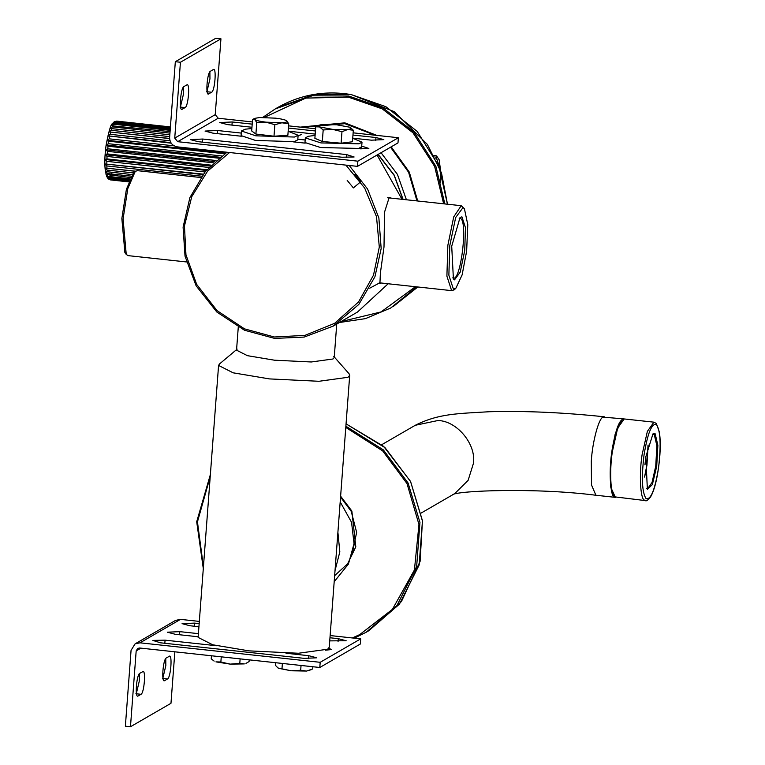 <?xml version="1.0" encoding="UTF-8"?>
<svg xmlns="http://www.w3.org/2000/svg" width="765" height="765" viewBox="0 0 765 765"><rect width="100%" height="100%" fill="white"/><g stroke="black" fill="none" stroke-linecap="round" stroke-linejoin="round"><path stroke-width="1.15" d="M226.937 152.245L205.336 171.503L189.911 197.561L183.093 227.148L185.025 256.179L196.136 285.833L216.82 312.015L244.513 330.251L274.568 338.398L304.174 337.078L333.196 326.11L358.814 304.451L374.946 276.72L381.171 248.568L378.876 217.996L367.592 189.051L349.203 165.47M345.904 165.116L364.704 188.114L376.504 216.677L379.306 247.057L373.521 275.123L358.575 301.907L334.64 323.318L304.9 335.386L274.329 336.992L244.484 328.854L217.031 310.6L196.672 284.398L185.962 254.841L184.451 225.981L191.738 196.701L207.611 171.121L229.548 152.522M377.088 155.018L402.007 199.292M388.142 283.767L357.494 312.043L333.196 326.11M381.104 283.002L379.918 283.375L380.387 273.029L384.001 246.99L384.537 212.154L389.213 197.408L391.173 198.116M378.025 154.463L394.147 175.357L402.926 199.388M238.269 327.2L236.538 350.169L247.401 355.668L274.415 360.191L311.288 361.979L332.985 358.995L334.228 357.513L336.743 324.054M237.179 349.108L219.44 364.016L218.58 365.441L198.125 637.398L212.699 644.78L248.969 650.862L298.465 653.253L327.592 649.246L329.256 647.267L349.71 375.299L349.07 373.76L333.75 356.366M218.58 365.441L233.153 372.823L269.414 378.905L318.909 381.286L348.037 377.288L349.71 375.299M340.186 501.907L351.556 522.313L354.042 543.638L348.419 564.073L334.19 581.716M337.901 532.392L339.832 551.861L335.022 570.604M466.64 251.149L462.117 274.903L455.768 288.453L453.416 289.132L448.864 275.218L449.801 245.575L455.663 217.556L463.026 207.583L464.403 208.673L467.778 224.633L466.64 251.149M464.403 208.673L461.219 205.699L453.712 216.897L447.86 245.288L446.894 276.117L451.618 290.585L454.075 289.887L455.768 288.453M454.506 279.866L460.195 272.168L464.728 250.518L465.445 227.607L461.936 216.849L460.061 217.423L451.713 246.206L453.406 278.976L454.506 279.866M459.191 218.388L460.138 218.36C468.276 219.354 460.855 282.285 453.11 278.011L452.756 277.848M135.223 171.446L133.521 172.88L126.388 189.385L121.855 218.503L124.896 252.66L126.244 254.42L123.079 218.895L127.793 188.611L135.223 171.446L137.27 170.652L200.746 177.518M186.402 261.946L128.08 255.634L126.244 254.42M207.956 93.865L208.692 93.952C205.326 96.495 207.124 72.56 210.404 71.26L213.349 69.548C216.715 67.004 214.917 90.939 211.637 92.24L208.31 94.047M207.047 91.188L209.954 78.852L209.887 71.767M181.448 109.213L182.185 109.299C178.809 111.843 180.617 87.908 183.887 86.608L186.832 84.896C190.208 82.352 188.41 106.287 185.13 107.588L181.802 109.395M180.53 106.536L183.447 94.2L183.37 87.114M346.507 154.587L354.128 156.978L341.945 157.227L198.173 141.678L190.294 139.593L202.744 139.039L346.507 154.587L346.287 157.552M361.711 146.115L368.854 148.448L357.016 148.735M241.31 136.227L212.909 133.148L205.03 131.064L217.47 130.509L241.271 133.081M297.815 139.201L305.168 139.995M305.206 143.132L293.119 141.831M352.971 135.042L375.959 137.528L383.839 139.622L371.398 140.177L352.732 138.159M251.962 127.258L227.635 124.628L219.756 122.543L232.197 121.979L252.192 124.14M288.405 128.061L315.429 130.987M315.19 134.095L288.175 131.169M220.942 38.805L215.826 38.25L175.328 61.697L180.435 62.252L220.942 38.805L215.233 114.654L218.188 118.24L252.364 121.941M180.435 62.252L174.736 138.102L177.69 141.688L357.867 161.176L357.484 166.368L177.298 146.87C172.326 145.799 169.773 142.692 169.62 137.547L175.328 61.697M357.484 166.368L397.982 142.912L398.374 137.729L353.134 132.833M357.867 161.176L398.374 137.729M315.591 128.778L288.577 125.852M315.744 126.799L314.874 138.322L322.314 141.487L341.104 143.208L352.464 141.764L353.325 130.241L347.759 129.514C351.288 129.008 351.938 128.243 349.72 127.21L336.6 124.771L321.53 124.628L318.871 125.24L319.569 126.933L332.689 129.381L347.759 129.514L341.974 131.685L332.689 129.381L323.184 129.964L319.569 126.933L315.744 126.799L318.871 125.24M350.58 127.669L353.325 130.241M350.686 127.736L349.72 127.21M322.314 141.487L323.184 129.964M341.104 143.208L341.974 131.685M352.722 138.283L362.008 142.166L359.005 143.81L320.975 142.921L305.331 137.91L308.333 136.266L315.094 135.453M362.008 142.166L361.663 146.794L358.661 148.429L320.621 147.54L304.977 142.529L305.331 137.91M252.546 119.445L251.685 130.958L255.902 134.047L273.994 136.218L287.86 135.3L288.73 123.777L281.903 122.792C286.282 122.457 287.889 121.788 286.732 120.784L286.732 120.784C285.135 119.77 281.415 118.891 275.572 118.164L259.593 117.533L254.975 118.326L254.764 119.541C256.361 120.554 260.081 121.425 265.924 122.161L256.772 122.524L254.764 119.541L252.546 119.445L254.975 118.326M286.732 120.784L288.73 123.777M281.903 122.792L274.865 124.695L265.924 122.161L281.903 122.792M273.994 136.218L274.865 124.695M255.902 134.047L256.772 122.524M288.166 131.236L298.111 135.262L294.449 137.04L255.826 135.816L241.434 130.997L245.096 129.218L251.867 128.51M298.111 135.262L297.767 139.88L294.104 141.659L255.481 140.435L241.08 135.615L241.434 130.997M136.419 693.233L139.335 680.907L139.259 673.812M142.72 671.603C146.086 669.059 144.289 692.994 141.018 694.295L138.073 695.997C134.697 698.55 136.495 674.615 139.775 673.305L143.103 671.507M162.926 677.886L165.842 665.56L165.766 658.464M169.228 656.255C172.603 653.712 170.805 677.647 167.525 678.947L164.58 680.649C161.205 683.202 163.012 659.267 166.282 657.957L169.61 656.16M329.973 637.761L338.283 638.66L346.163 640.745L329.744 640.879M198.929 626.726L189.95 625.751L182.07 623.666L194.52 623.112L199.168 623.618M328.96 648.079L331.178 649.581L325.383 650.212M198.173 636.767L175.223 634.281L167.344 632.196L179.794 631.641L198.412 633.649M285.995 653.243L308.83 655.71L316.71 657.804L304.26 658.359L160.497 642.81L152.876 640.41L165.068 640.162L216.658 645.746M130.471 726.75L125.364 726.195L131.064 650.346L135.089 643.853L140.005 642.82L320.191 662.308L319.799 667.491L139.613 648.003L137.729 648.404L136.18 650.9L130.471 726.75L170.978 703.303L174.85 651.818M199.33 621.41L180.511 619.373L175.587 620.396L135.089 643.853M319.799 667.491L360.305 644.044L360.688 638.861L320.191 662.308M360.688 638.861L330.136 635.552M245.957 663.398L249.065 661.562L249.199 659.86M211.446 655.777L211.216 658.847L213.98 660.97M215.931 661.868L220.865 662.002L230.227 664.125L215.931 661.868M230.227 664.125L239.799 663.36L244.322 663.905L230.227 664.125M221.257 656.839L220.865 662.002M240.134 658.875L239.799 663.36M275.563 662.71L275.362 665.273L278.03 667.988M278.058 668.008L291.236 670.79L278.575 668.294M291.236 670.79L300.683 670.264L306.583 671.058L291.236 670.79M311.202 669.7L306.583 671.058L312.713 668.954L312.875 666.745M301.047 665.464L300.683 670.264M282.381 663.446L282.008 668.428M301.267 134.678L298.082 135.644M403.098 199.407L394.176 175.051L378.178 154.387M406.416 199.77L397.437 174.401L381.047 152.723M302.95 127.411L305.264 126.359M615.376 497.336L610.671 487.028L610.48 463.217L615.136 434.214L622.241 419.201L623.848 418.933M645.823 456.782L652.956 433.898L655.156 433.765L657.862 445.287L656.705 466.334L652.363 484.589L647.372 489.351L645.823 456.782M645.794 456.973L644.943 464.862M644.618 476.7L646.884 465.091L648.012 445.345M648.098 444.991L646.961 465.158L644.627 477.064M652.526 434.319L654.247 434.482L656.877 445.67L655.748 466.105L652.067 482.428L647.506 488.845L646.674 488.443M354.826 174.363L360.602 181.84L353.382 187.922L347.186 180.387M264.298 117.418L305.799 98.092L348.41 97.145L382.204 108.85L413.004 132.804L434.654 166.493L443.643 203.796M415.433 286.722L381.037 311.929L340.97 321.616M339.383 322.524L365.412 318.632L390.628 308.056L416.743 286.865M444.848 203.92L435.849 166.225L414.028 132.144L382.921 107.894L348.764 96.055L312.244 95.768L275.324 108.898L262.739 117.418M369.744 288.185L378.914 283.26M417.709 200.994L409.304 172.106L391.183 146.851M376.849 135.405L344.805 122.84L300.291 127.124M302.376 127.344L344.891 123.681L375.185 135.223M390.552 147.215L408.596 172.249L416.973 200.908M334.649 575.653L347.626 563.824L355.801 546.841L351.862 511.058L340.616 496.179M340.549 497.087L351.231 511.364L356.633 532.354L351.986 554.979M203.433 566.855L197.446 521.893L210.212 476.672M345.79 427.425L382.682 450.92L406.999 483.566L418.971 524.513L414.42 569.992L392.416 609.351L359.713 634.615L352.321 637.953M354.291 638.163L366.253 632.206L396.939 605.574L416.657 566.425L419.947 522.419L408.08 483.011L383.38 449.916L345.885 426.21M210.365 474.616L196.701 521.759L203.299 568.615M128.692 181.668L108.496 179.029L110.399 179.899L128.625 181.869M170.423 126.933L116.672 121.119L114.492 121.673L116.108 121.3L170.404 127.172M116.93 121.147L170.423 126.913M170.365 127.64L115.525 121.702L113.516 122.524M170.251 129.218L114.329 123.165L112.379 123.72L113.889 122.075M129.084 180.626L108.946 178.446L106.765 176.619L105.379 171.284C104.451 164.093 104.69 155.371 106.105 145.13C108.802 131.159 110.906 124.016 112.407 123.681L114.932 122.333L170.318 128.319M170.069 131.628L111.212 125.718L113.717 124.217L170.165 130.327M169.83 134.783L110.064 128.463L112.503 126.904L169.954 133.12M169.61 138.608L108.965 131.876L169.601 138.427M106.144 145.226L108.984 131.876L111.336 130.308L169.696 136.619M171.159 143.17L107.942 135.845L170.815 142.644M107.942 135.845L110.237 134.324L170.002 140.789M224.671 153.765L108.812 141.229L107.024 140.253L225.675 153.086M107.024 140.253L109.252 138.838L174.104 145.857M218.761 158.192L108.037 146.22L106.249 144.958L219.928 157.255M106.249 144.958L108.401 143.705L221.63 155.955M213.483 162.811L107.444 151.336L105.637 149.835L214.755 161.635M105.637 149.835L107.722 148.783L216.026 160.497M208.883 167.449L107.043 156.433L105.207 154.721L210.174 166.082M105.207 154.721L107.215 153.908L211.092 165.144M204.953 171.962L106.851 161.348L104.968 159.483L206.234 170.432M104.968 159.483L106.918 158.929L206.827 169.734M201.692 176.199L106.861 165.938L104.939 163.959L202.916 174.554M104.939 163.959L203.241 174.133M133.875 172.957L107.09 170.06L105.101 168.013L135.415 171.293M105.101 168.013L135.587 171.169M131.102 176.132L107.521 173.579L105.465 171.532L132.049 174.583M129.84 178.752L108.142 176.409L106.019 174.41L130.385 177.537M107.922 178.475L106.737 176.552L108.525 177.528L129.409 179.794M107.607 177.901L109.395 179.153L128.845 181.257M211.637 92.24L206.531 91.695M185.13 107.588L180.014 107.043M202.744 139.039L202.505 142.147M361.128 147.53L361.013 149.032M217.47 130.509L217.241 133.617M375.959 137.528L375.739 140.502M232.197 121.979L231.967 125.097M177.69 141.688L218.188 118.24M174.736 138.102L215.233 114.654M141.018 694.295L135.902 693.74M167.525 678.947L162.41 678.392M338.063 641.634L338.283 638.66M194.281 626.219L194.52 623.112M179.555 634.749L179.794 631.641M308.601 658.684L308.83 655.71M164.829 643.279L165.068 640.162M180.511 619.373L140.005 642.82M140.932 648.146L136.18 650.9M381.725 444.704L415.271 425.283L437.963 420.521C457.059 420.836 476.538 444.513 473.372 463.571L468.113 480.372L454.802 493.559L421.257 512.99M623.561 418.876L603.069 417.135C598.832 417.92 592.359 442.132 591.307 461.142L591.498 484.953L595.906 495.251C535.624 487.496 457.948 490.623 452.488 494.706M642.093 454.745C639.081 473.573 640.267 498.493 644.254 500.052L645.421 500.606C646.129 501.448 647.84 500.234 650.556 496.973C654.725 489.753 657.747 476.901 659.631 458.417C660.501 447.841 660.424 439.062 659.392 432.082L656.322 423.466L653.912 422.165L647.372 431.355L642.093 454.745M646.081 498.617C642.026 492.421 641.338 477.943 644.006 455.194C647.592 433.248 651.742 423.016 656.447 424.499C660.501 430.695 661.19 445.173 658.522 467.922C654.936 489.868 650.785 500.1 646.081 498.617M645.421 500.606L614.544 496.839C610.556 495.28 609.37 470.36 612.383 451.532L617.661 428.142L624.202 418.952L653.912 422.165M621.964 419.995L616.217 431.106L611.866 451.57C608.902 470.093 610.068 494.592 613.999 496.122M447.477 204.207L441.501 173.014L427.386 144.422L394.195 111.633L351.307 94.592C325.115 90.27 300.626 94.554 277.829 107.444L314.75 94.315L351.269 94.602L385.809 106.66L417.174 131.398L438.89 166.072L447.449 204.207M417.805 286.98L390.628 308.056M368.759 630.752L401.443 601.519L420.109 561.367L422.452 520.745L410.566 481.462L383.676 446.406L346.057 423.858L385.005 447.649L410.576 481.558L422.443 520.975L419.163 564.981L399.445 604.13L368.759 630.752L366.253 632.206M108.401 143.705L108.812 141.229M109.252 138.838L109.73 136.524M110.237 134.324L110.772 132.24M111.336 130.308L111.91 128.52M112.503 126.904L113.105 125.46M113.717 124.217L114.329 123.165M114.932 122.333L115.525 121.702M116.108 121.3L116.672 121.119M110.399 179.899L109.883 179.632M109.395 179.153L108.946 178.446M108.525 177.528L108.142 176.409M107.817 175.089L107.521 173.579M107.282 171.905L107.09 170.06M106.957 168.071L106.861 165.938M106.832 163.7L106.851 161.348M106.918 158.929L107.043 156.433M107.215 153.908L107.444 151.336M107.722 148.783L108.037 146.22M106.383 174.726L106.871 175.778M108.353 177.05L110.638 175.395M111.451 174.009L112.178 172.431M440.525 170.232L439.177 159.818L436.509 155.859L434.252 155.984M435.342 158.116L436.27 157.466L440.468 170.069M461.219 205.699L387.559 197.733M452.029 290.681L379.249 282.801M214.162 661.103L213.55 660.692M615.07 497.327L595.906 495.251M604.388 416.81C563.308 412.459 525.01 410.767 489.495 411.723C457.719 413.655 438.938 413.425 415.271 425.283M615.71 497.393L614.199 496.686C611.579 498.474 607.84 475.314 612.21 449.132C615.203 432.015 618.464 422.204 622.022 419.679L624.202 418.952M277.829 107.444L275.324 108.898M417.814 286.98L393.134 306.612M435.514 155.563L433.946 155.391M440.143 182.596L440.535 170.327"/></g></svg>
